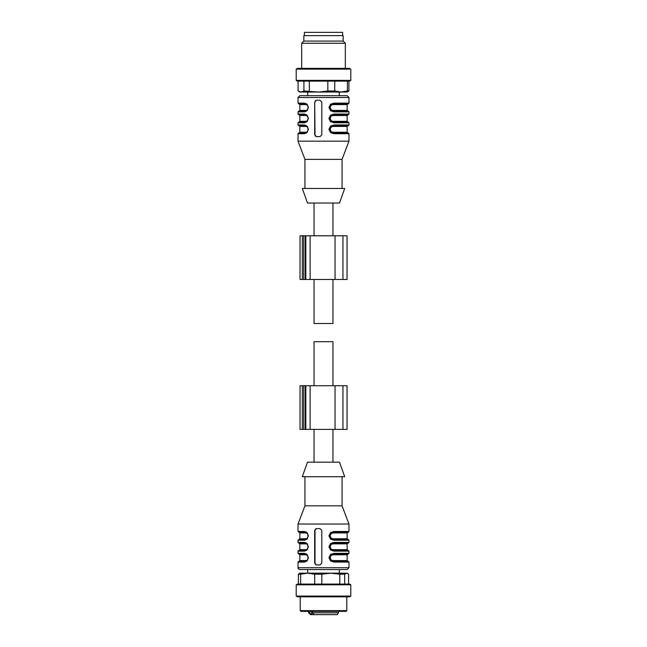 <?xml version="1.0" encoding="UTF-8"?>
<svg xmlns="http://www.w3.org/2000/svg" width="647" height="647" viewBox="0 0 647 647"><rect width="100%" height="100%" fill="white"/><g stroke="black" fill="none" stroke-linecap="round" stroke-linejoin="round"><path stroke-width="0.97" d="M314.038 279.464L314.038 323.5L332.962 323.5L332.962 279.464M314.038 385.733L314.038 341.697L332.962 341.697L332.962 385.733M300.095 429.406L347.043 429.406L347.043 385.733L335.049 385.733L335.049 429.406M300.095 385.733L335.049 385.733M300.095 279.464L347.043 279.464L347.043 235.791L335.049 235.791L335.049 279.464M300.095 235.791L335.049 235.791M348.604 584.079L348.604 574.212L347.156 573.161L299.844 573.161L298.396 574.212L300.645 574.212L300.645 584.079M347.682 573.468L346.638 573.161L344.673 574.212L339.804 574.212L330.811 573.161L321.818 574.212L314.701 574.212L307.673 573.161L300.645 574.212M298.396 584.079L298.396 574.212M314.701 584.079L314.701 574.212M321.818 574.212L321.818 584.079M339.804 584.079L339.804 574.212M344.673 574.212L344.673 584.079M350.795 584.807L349.534 584.079L297.466 584.079L296.205 584.807L296.205 596.089L350.795 596.089L350.795 584.807L296.205 584.807M296.205 596.089L297.466 596.817L349.534 596.817L350.795 596.089M346.792 596.817L346.792 610.647L300.208 610.647L300.208 596.817M300.208 610.647L300.936 611.375L346.064 611.375L346.792 610.647M345.393 611.375L301.607 611.375M298.081 81.118L298.081 90.984L299.844 92.036L347.156 92.036L348.919 90.984L347.407 90.984L347.407 81.118M298.081 90.984L301.001 92.036L303.92 90.984L318.583 92.036L327.827 90.984L334.75 90.984L341.082 92.036L347.407 90.984M327.827 90.984L327.827 81.118M309.331 81.118L309.331 90.984M303.92 90.984L303.92 81.118M348.919 81.118L348.919 90.984M334.75 81.118L334.75 90.984M350.795 80.39L296.205 80.39L297.466 81.118L349.534 81.118L350.795 80.39L350.795 69.108L349.534 68.38L297.466 68.38L296.205 69.108L349.461 69.108M301.664 68.38L301.664 43.268L344.269 43.268M345.336 68.38L345.336 43.268L343.153 41.084L303.847 41.084L301.664 43.268M303.847 41.084L303.847 35.625L343.153 35.625L343.153 41.084M319.092 476.718L302.303 476.718L307.487 462.16L339.513 462.16L344.697 476.718L319.092 476.718M342.061 476.718L342.061 505.833L304.939 505.833L298.024 524.03L298.024 531.494L298.752 532.214L305.101 532.214C306.767 532.287 307.778 533.5 308.134 535.862C307.786 538.207 306.775 539.42 305.101 539.493L299.116 539.493L299.844 538.765L305.74 538.765A0.728 0.55 -90 0 1 305.271 539.493M342.061 505.833L348.976 524.03L298.024 524.03M316.44 564.968L319.998 564.968L321.818 563.149L321.818 530.394L319.998 528.575L316.44 528.575L314.701 530.394L314.701 563.149L316.44 564.968M298.024 531.494L304.559 531.494L307.099 532.602L308.409 535.837L307.115 539.105L304.559 540.221L298.024 540.221L298.024 542.412L304.559 542.412L307.099 543.52L308.409 546.755L307.115 550.023L304.559 551.139L298.024 551.139L298.024 553.331L304.559 553.331L307.099 554.439L308.409 557.674L307.115 560.941L304.559 562.057L298.024 562.057L298.024 567.702C297.855 568.478 298.461 569.085 299.844 569.522L347.156 569.522L348.976 567.702L298.024 567.702M333.876 562.057L348.976 562.057L348.248 561.329L333.577 561.329L333.876 562.057L330.56 560.949L328.935 557.714L330.536 554.447L333.876 553.331L348.976 553.331L348.248 554.05L333.577 554.05L333.876 553.322M333.876 551.139L348.976 551.139L348.248 550.411L333.577 550.411L333.876 551.139L330.56 550.031L328.935 546.796L330.536 543.529L333.876 542.412L348.976 542.412L348.248 543.132L333.577 543.132L333.876 542.404M333.577 539.501L333.876 540.221L330.56 539.113L328.935 535.878L330.536 532.61L333.876 531.494L348.976 531.494L348.248 532.214L333.585 532.214L333.876 531.486M316.804 528.575A1.82 1.779 -90 0 0 315.024 530.394L315.024 563.149A1.82 1.779 -90 0 0 316.804 564.968M304.559 553.322A0.728 0.542 90 0 0 305.101 554.05L298.752 554.05L298.024 553.331M305.101 561.337C308.845 562.017 308.878 553.363 305.101 554.05C306.767 554.123 307.778 555.336 308.134 557.698C307.786 560.043 306.775 561.256 305.101 561.329L304.559 562.057M305.101 561.329L298.752 561.329L305.093 561.329L299.116 561.329L299.844 560.601L305.74 560.601C307.066 560.553 307.867 559.574 308.126 557.682C307.851 555.797 307.058 554.827 305.74 554.778A0.728 0.55 90 0 0 305.271 554.058M304.559 551.139A0.728 0.542 -90 0 1 305.093 550.419C308.845 551.098 308.878 542.445 305.101 543.132L298.752 543.132L298.024 542.412M298.024 551.139L298.752 550.411L305.093 550.411L299.116 550.411L299.844 549.683L305.74 549.683A0.728 0.55 -90 0 1 305.271 550.411M304.559 542.404A0.728 0.542 90 0 0 305.101 543.132C306.767 543.205 307.778 544.418 308.134 546.78C307.786 549.125 306.775 550.338 305.101 550.411M304.559 540.221A0.728 0.542 -90 0 1 305.093 539.501C308.845 540.18 308.878 531.527 305.101 532.214A0.728 0.542 90 0 1 304.559 531.486M298.024 540.221L298.752 539.493L305.093 539.493M333.577 561.337L333.553 561.329C331.248 561.264 329.881 560.051 329.485 557.69C329.873 555.344 331.24 554.131 333.577 554.05L330.957 555.037L330.043 556.258C329.428 557.819 329.744 559.186 330.973 560.359L333.617 561.329L333.367 560.601C331.604 560.561 330.552 559.59 330.229 557.706C330.536 555.813 331.587 554.835 333.367 554.778L347.156 554.778L347.884 554.05L341.81 554.05M333.577 550.419L333.553 550.411C331.248 550.346 329.881 549.133 329.485 546.772C329.873 544.426 331.24 543.213 333.577 543.132L330.957 544.119L330.043 545.34C329.428 546.901 329.744 548.268 330.973 549.44L333.617 550.411L333.367 549.683C331.604 549.643 330.552 548.672 330.229 546.788C330.536 544.895 331.587 543.917 333.367 543.86L347.156 543.86L347.884 543.132L341.81 543.132M333.876 540.221L348.976 540.221L348.248 539.493L333.577 539.493C331.248 539.428 329.881 538.215 329.485 535.853C329.873 533.508 331.24 532.295 333.577 532.214L333.577 532.214M326.792 569.522L307.673 569.522L307.673 573.161M306.67 554.05L299.116 554.05L299.844 554.778L299.844 560.601M306.67 543.132L305.101 543.132M306.67 532.214L305.101 532.214M333.577 561.329L347.884 561.329L347.156 560.601L333.367 560.601M333.367 554.778L333.674 554.05M333.577 550.411L347.884 550.411L347.156 549.683L333.367 549.683M333.367 543.86L333.674 543.132M330.957 533.201L333.674 532.214L333.367 532.942C331.587 532.999 330.536 533.977 330.229 535.87C330.552 537.754 331.604 538.725 333.367 538.765L347.156 538.765L347.884 539.493L333.617 539.493L330.973 538.522C329.744 537.35 329.428 535.983 330.043 534.422L330.957 533.201M305.19 561.329L305.74 560.601M305.74 549.683C307.066 549.635 307.867 548.656 308.126 546.764C307.851 544.879 307.058 543.909 305.74 543.86A0.728 0.55 90 0 0 305.271 543.14M305.74 538.765C307.066 538.716 307.867 537.738 308.126 535.845C307.851 533.961 307.058 532.991 305.74 532.942A0.728 0.55 90 0 0 305.271 532.222M333.674 539.493L333.367 538.765M309.816 611.375L309.816 612.83L308.579 612.83L310.948 614.65M312.493 611.375L312.493 612.83L314.046 614.65L311.369 614.65L309.816 612.83M311.369 614.65L310.398 614.65M335.898 614.65L314.046 614.65M323.306 614.65L322.756 614.65M321.891 614.65L316.884 614.65M319.092 188.479L344.697 188.479L339.513 203.037L307.487 203.037L302.303 188.479L319.092 188.479M304.939 188.479L304.939 159.364L342.061 159.364L348.976 141.167L348.976 133.703L348.248 132.975L333.553 132.975C331.248 132.91 329.881 131.697 329.485 129.335C329.873 126.99 331.24 125.777 333.577 125.696L333.876 124.968M304.939 159.364L298.024 141.167L348.976 141.167M314.701 102.04L316.44 100.22L319.998 100.22L321.818 102.04L321.818 134.794L319.998 136.614L316.44 136.614L314.701 134.794L314.701 102.04L315.024 134.794A1.82 1.779 -90 0 0 316.804 136.614M333.577 111.147L333.876 111.866L330.56 110.758L328.935 107.523L330.536 104.256L333.876 103.14L348.976 103.14L348.976 97.495L347.156 95.675L299.844 95.675L307.673 95.675L307.673 92.036M333.577 122.065L333.876 122.784L330.56 121.676L328.935 118.441L330.536 115.174L333.876 114.058L348.976 114.058L348.976 111.866L348.248 111.138L333.577 111.138C331.248 111.074 329.881 109.861 329.485 107.499C329.873 105.154 331.24 103.941 333.577 103.86L333.876 103.132M333.577 132.983L333.876 133.703L330.56 132.595L328.935 129.36L330.536 126.092L333.876 124.976L348.976 124.976L348.976 122.784L348.248 122.057L333.577 122.057C331.248 121.992 329.881 120.779 329.485 118.417C329.873 116.072 331.24 114.859 333.577 114.778L333.876 114.05M348.976 97.495L298.024 97.495L298.024 103.14L304.559 103.14L307.099 104.248L308.409 107.483L307.115 110.75L304.559 111.866A0.728 0.542 90 0 1 305.093 111.147C306.904 111.405 307.891 109.966 308.053 106.804C307.94 105.251 306.953 104.272 305.101 103.86A0.728 0.542 -90 0 1 304.559 103.132M304.559 111.866L298.024 111.866L298.024 114.058L304.559 114.058L307.099 115.166L308.409 118.401L307.115 121.668L304.559 122.784A0.728 0.542 90 0 1 305.093 122.065C306.904 122.323 307.891 120.884 308.053 117.722C307.94 116.169 306.953 115.19 305.101 114.778A0.728 0.542 -90 0 1 304.559 114.05M304.559 122.784L298.024 122.784L298.024 124.976L304.559 124.976L307.099 126.084L308.409 129.319L307.115 132.586L304.559 133.703L305.101 132.975C306.775 132.902 307.786 131.689 308.134 129.343C307.778 126.982 306.767 125.769 305.101 125.696L304.559 124.968M339.327 92.036L339.327 95.675L347.156 95.675M348.976 103.14L348.248 103.86L333.585 103.86M348.976 114.058L348.248 114.778L333.585 114.778M348.976 124.976L348.248 125.696L333.585 125.696M316.804 100.22A1.82 1.779 -90 0 0 315.024 102.04M306.67 103.86L305.093 103.86C306.767 103.932 307.778 105.146 308.134 107.507C307.786 109.853 306.775 111.066 305.101 111.138L298.752 111.138L298.024 111.866M306.67 114.778L305.093 114.778C306.767 114.851 307.778 116.064 308.134 118.425C307.786 120.771 306.775 121.984 305.101 122.057L298.752 122.057L298.024 122.784M298.024 141.167L298.024 133.703L298.752 132.975L305.093 132.975M305.101 132.983C306.904 133.242 307.891 131.802 308.053 128.64C307.94 127.087 306.953 126.108 305.101 125.696L298.752 125.696L298.024 124.976M314.879 95.675L332.121 95.675M330.957 104.846L333.674 103.86L333.367 104.588C331.587 104.644 330.536 105.623 330.229 107.515C330.552 109.4 331.604 110.37 333.367 110.411L333.617 111.138L330.973 110.168C329.744 108.995 329.428 107.628 330.043 106.068L330.957 104.846M330.957 115.764L333.674 114.778L333.367 115.506C331.587 115.562 330.536 116.541 330.229 118.433C330.552 120.318 331.604 121.288 333.367 121.329L333.617 122.057L330.973 121.086C329.744 119.913 329.428 118.547 330.043 116.986L330.957 115.764M330.957 126.683L333.674 125.696L333.367 126.424C331.587 126.48 330.536 127.459 330.229 129.351C330.552 131.236 331.604 132.206 333.367 132.247L333.617 132.975L330.973 132.004C329.744 130.831 329.428 129.465 330.043 127.904L330.957 126.683M305.271 111.138A0.728 0.55 90 0 0 305.74 110.411L299.844 110.411L299.844 104.588L299.116 103.86L305.101 103.86M305.271 122.057A0.728 0.55 90 0 0 305.74 121.329L299.844 121.329L299.844 115.506L299.116 114.778L305.101 114.778M299.116 125.696L305.19 125.696L305.74 126.424L299.844 126.424L299.116 125.696M305.271 103.868A0.728 0.55 -90 0 1 305.74 104.588C307.058 104.636 307.851 105.607 308.126 107.491C307.867 109.383 307.066 110.362 305.74 110.411M305.271 114.786A0.728 0.55 -90 0 1 305.74 115.506C307.058 115.554 307.851 116.525 308.126 118.409C307.867 120.302 307.066 121.28 305.74 121.329M305.19 132.975L305.74 132.247C307.066 132.198 307.867 131.22 308.126 129.327C307.851 127.443 307.058 126.472 305.74 126.424M304.397 35.625L304.397 32.35L342.603 32.35L342.603 35.625M310.131 385.733L310.131 429.406M305.821 385.733L305.821 429.406M302.343 385.733L302.343 429.406M303.767 385.733L303.767 429.406M305.344 385.733L305.344 429.406M310.131 235.791L310.131 279.464M305.821 235.791L305.821 279.464M305.344 235.791L305.344 279.464M303.767 235.791L303.767 279.464M302.343 235.791L302.343 279.464M305.74 554.778L299.844 554.778M305.74 543.86L299.844 543.86L299.116 543.132M305.74 532.942L299.844 532.942L299.116 532.214M347.884 532.214L347.156 532.942L333.367 532.942M311.708 614.65L311.708 611.375M338.421 611.375L338.421 612.83L312.493 612.83M333.876 111.866L348.976 111.866M333.876 122.784L348.976 122.784M333.876 133.703L348.976 133.703M298.024 133.703L304.559 133.703M333.367 110.411L347.156 110.411L347.884 111.138M347.156 110.411L347.156 104.588L333.367 104.588M333.367 121.329L347.156 121.329L347.156 115.506L333.367 115.506M333.367 132.247L347.156 132.247L347.156 126.424L333.367 126.424M299.844 104.588L305.74 104.588M299.844 115.506L305.74 115.506M299.116 132.975L299.844 132.247L305.74 132.247M332.962 235.791L332.962 203.037M314.038 235.791L314.038 203.037M332.962 462.16L332.962 429.406M314.038 462.16L314.038 429.406M342.959 385.733L342.959 429.406M300.038 385.733L300.038 429.406M342.959 235.791L342.959 279.464M300.038 235.791L300.038 279.464M296.205 80.39L296.205 69.108M304.939 476.718L304.939 505.833M348.976 524.03L348.976 531.494M348.976 540.221L348.976 542.412M348.976 551.139L348.976 553.331M348.976 562.057L348.976 567.702M298.024 562.057L298.752 561.329M339.327 569.522L339.327 573.161M299.844 543.86L299.844 549.683M299.844 532.942L299.844 538.765M347.156 554.778L347.156 560.601M347.156 543.86L347.156 549.683M347.156 532.942L347.156 538.765M308.579 611.375L308.579 612.83M338.421 612.83C337.605 614.432 336.998 615.038 336.602 614.65M342.061 188.479L342.061 159.364M298.024 97.495L299.844 95.675M298.024 103.14L298.752 103.86M298.024 114.058L298.752 114.778M347.156 104.588L347.884 103.86M347.156 115.506L347.884 114.778M347.156 121.329L347.884 122.057M347.156 126.424L347.884 125.696M347.156 132.247L347.884 132.975M299.844 110.411L299.116 111.138M299.844 121.329L299.116 122.057M299.844 132.247L299.844 126.424"/></g></svg>
